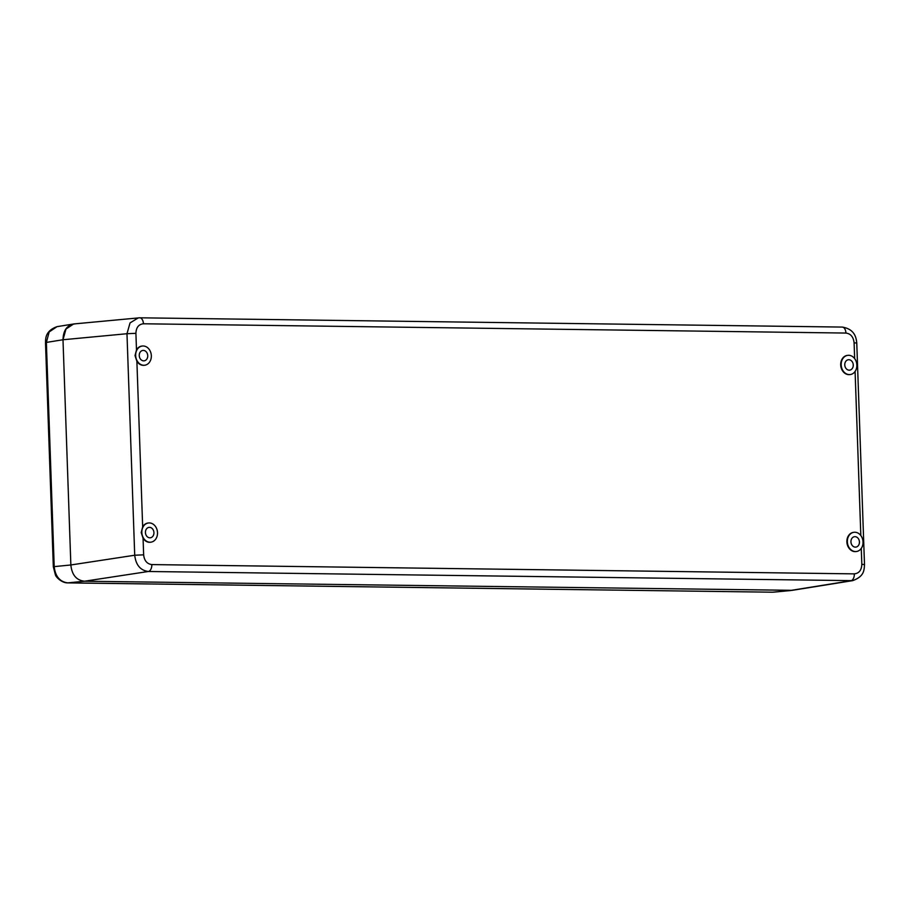 <?xml version="1.0" encoding="UTF-8"?>
<svg xmlns="http://www.w3.org/2000/svg" width="910" height="910" viewBox="0 0 910 910"><rect width="100%" height="100%" fill="white"/><g stroke="black" fill="none" stroke-linecap="round" stroke-linejoin="round"><path stroke-width="1.36" d="M854.649 358.608L854.092 342.808C853.421 336.939 850.702 333.697 845.925 333.06L143.416 323.778A6.45 3.788 -89.2 0 0 139.742 317.806A6.45 3.788 -89.2 0 0 139.48 317.817L73.676 323.96L65.975 329.033L62.995 339.748L70.855 564.973C71.867 574.881 76.406 580.307 84.482 581.228L792.371 590.317L84.482 581.228C76.406 580.307 71.867 574.881 70.855 564.973L62.995 339.748C63.302 329.852 67.477 324.54 75.496 323.835M844.764 364.887A5.244 4.232 -97.2 0 1 848.359 359.746A5.244 4.232 -97.2 0 1 853.261 365.001A5.244 4.232 -97.2 0 1 849.667 370.142A5.244 4.232 -97.2 0 1 844.764 364.887M847.346 541.791A9.68 7.815 82.8 0 0 856.401 551.505A9.68 7.815 82.8 0 0 863.033 542.007A9.68 7.815 82.8 0 0 853.978 532.293A9.68 7.815 82.8 0 0 847.346 541.791M850.941 541.848A5.244 4.232 -97.2 0 1 854.535 536.695A5.244 4.232 -97.2 0 1 859.438 541.95A5.244 4.232 -97.2 0 1 855.844 547.103A5.244 4.232 -97.2 0 1 850.941 541.848M141.835 532.475A9.68 7.815 82.8 0 0 150.889 542.178A9.68 7.815 82.8 0 0 157.51 532.68A9.68 7.815 82.8 0 0 148.455 522.977A9.68 7.815 82.8 0 0 141.835 532.475M145.429 532.521A5.244 4.232 -97.2 0 1 149.012 527.379A5.244 4.232 -97.2 0 1 153.926 532.634A5.244 4.232 -97.2 0 1 150.332 537.787A5.244 4.232 -97.2 0 1 145.429 532.521M135.658 355.526A9.68 7.815 82.8 0 0 144.713 365.228A9.68 7.815 82.8 0 0 151.333 355.73A9.68 7.815 82.8 0 0 142.278 346.027A9.68 7.815 82.8 0 0 135.658 355.526M139.253 355.571A5.244 4.232 -97.2 0 1 142.836 350.43A5.244 4.232 -97.2 0 1 147.738 355.685A5.244 4.232 -97.2 0 1 144.155 360.826A5.244 4.232 -97.2 0 1 139.253 355.571M841.17 364.842A9.68 7.815 82.8 0 0 850.224 374.545A9.68 7.815 82.8 0 0 856.856 365.046A9.68 7.815 82.8 0 0 847.802 355.344A9.68 7.815 82.8 0 0 841.17 364.842M853.739 532.327A9.68 7.815 82.8 0 0 853.5 532.361A9.68 7.815 82.8 0 0 846.88 541.86A9.68 7.815 82.8 0 0 855.935 551.562A9.68 7.815 82.8 0 0 856.173 551.528M142.04 346.062A9.68 7.815 82.8 0 0 141.812 346.084A9.68 7.815 82.8 0 0 136.489 349.918L135.021 355.605L136.887 361.293A9.68 7.815 82.8 0 0 144.235 365.285A9.68 7.815 82.8 0 0 144.474 365.251M847.563 355.378A9.68 7.815 82.8 0 0 847.324 355.4A9.68 7.815 82.8 0 0 840.703 364.899A9.68 7.815 82.8 0 0 849.758 374.601A9.68 7.815 82.8 0 0 849.986 374.567M148.228 523.011A9.68 7.815 82.8 0 0 147.989 523.034A9.68 7.815 82.8 0 0 142.665 526.867L141.198 532.555L143.063 538.242A9.68 7.815 82.8 0 0 150.423 542.246A9.68 7.815 82.8 0 0 150.65 542.212M143.063 538.242L143.643 554.838L134.714 555.236C135.863 565.008 140.402 570.422 148.33 571.491L852.624 580.648C864.193 576.508 864.136 570.308 864.5 564.575L856.765 343.059C856.23 337.155 854.354 329.033 842.228 327.077A6.45 3.788 -89.2 0 0 841.977 327.088M842.228 327.077L139.719 317.806L138.32 317.863L130.05 322.913L126.979 333.72L135.909 333.322L136.489 349.918M143.643 554.838C144.315 560.697 147.045 563.95 151.822 564.587L854.331 573.869A6.45 3.788 90.8 0 1 850.839 580.773L790.005 590.544L772.522 592.194A4.834 2.844 -89.2 0 1 772.34 592.194L67.818 582.878C59.821 581.82 55.282 576.405 54.202 566.623L53.326 566.839L45.5 342.638L46.364 342.422L49.185 331.911L57.057 326.644L73.118 324.062M136.887 361.293L142.665 526.867M143.416 323.778C138.673 324.29 136.17 327.464 135.909 333.322M860.826 535.558L855.093 371.439M854.331 573.869C859.074 573.357 861.565 570.172 861.827 564.325L861.269 548.389M134.714 555.236L126.979 333.72L62.995 339.748L46.364 342.422L54.202 566.623L70.855 564.973L134.714 555.236M151.822 564.587A6.45 3.788 90.8 0 1 148.33 571.491L84.482 581.228L67.818 582.878A4.834 2.844 -89.2 0 1 67.636 582.889A4.834 2.844 -89.2 0 1 67.397 582.866M861.827 564.325L864.5 564.564M854.092 342.808L856.765 343.059M845.925 333.06A6.45 3.788 -89.2 0 0 842.25 327.077M791.814 590.408L852.67 580.637M45.5 342.638C45.841 340.567 44.01 331.206 57.091 326.633M772.34 592.194L67.636 582.889C61.721 582.991 55.692 576.883 55.396 574.756L53.326 566.839M773.636 592.148L790.858 590.522"/></g></svg>
